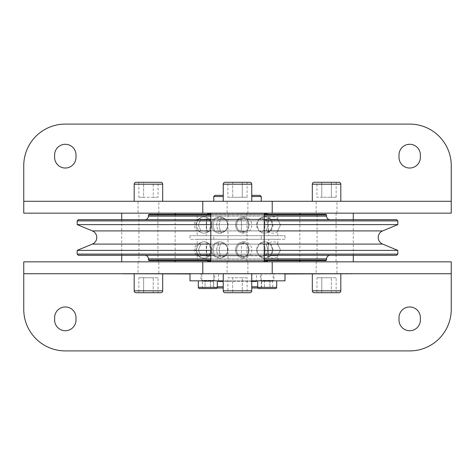 <?xml version="1.0" encoding="UTF-8"?>
<svg xmlns="http://www.w3.org/2000/svg" width="475" height="475" viewBox="0 0 475 475"><rect width="100%" height="100%" fill="white"/><g stroke="black" fill="none" stroke-linecap="round" stroke-linejoin="round"><path stroke-width="0.36" stroke-dasharray="2.38 1.78" d="M197.184 235.719L277.816 235.719L197.184 235.719L197.184 230.862L198.598 230.862L199.613 231.663L200.895 230.862L214.498 230.862L217.342 231.663L220.323 230.862L241.163 230.862L244.5 231.663L247.79 230.862L248.383 225.031L247.79 219.201L244.5 218.399L247.79 219.201L266.113 219.201L268.381 218.399L270.435 219.201L268.381 218.399A8.123 6.223 90 0 0 264.789 216.909A8.123 6.223 90 0 0 261.422 218.197C263.821 218.737 265.02 221.018 265.014 225.031C265.02 229.045 263.821 231.325 261.422 231.865C266.214 231.937 266.214 218.126 261.422 218.197L258.738 219.616L261.422 218.197M261.422 231.865L258.738 230.446L261.422 231.865A8.123 6.223 90 0 0 264.789 233.154A8.123 8.123 0 0 0 272.911 225.031A8.123 8.123 0 0 0 264.789 216.909A8.123 6.223 -90 0 1 268.381 218.399L266.113 219.201L268.179 225.031L266.113 219.201L247.79 219.201L248.383 225.031L247.79 230.862L266.113 230.862L268.381 231.663L270.435 230.862L277.673 230.862L270.435 230.862L272.65 225.031L270.435 219.201L277.673 219.201L280.464 225.031L277.673 230.862L280.464 225.031L277.673 219.201L270.435 219.201L272.65 225.031L270.435 230.862L268.381 231.663L266.113 230.862L268.179 225.031L266.113 230.862L247.79 230.862L244.5 231.663L241.163 230.862L241.537 225.031L241.163 230.862L220.323 230.862L219.028 225.031L220.323 219.201L217.342 218.399A8.123 4.061 -90 0 1 219.688 216.909A8.123 4.061 -90 0 1 221.884 218.197C225.477 218.737 227.424 221.018 227.721 225.031C227.424 229.045 225.477 231.325 221.884 231.865A8.123 4.061 -90 0 1 219.688 233.154A8.123 4.061 -90 0 1 217.342 231.663L214.498 230.862L213.008 225.031L214.498 230.862L200.895 230.862L198.312 225.031L200.895 219.201L199.613 218.399A8.123 7.63 -90 0 1 204.024 216.909A8.123 7.63 -90 0 1 208.151 218.197L208.745 218.423L208.151 218.197C206.999 218.737 206.482 221.018 206.589 225.031C206.482 229.045 206.999 231.325 208.151 231.865L208.745 231.64L210.942 225.031L208.745 218.423L210.942 225.031L208.745 231.64L208.151 231.865A8.123 7.63 -90 0 1 204.024 233.154A8.123 7.63 -90 0 1 199.613 231.663L198.598 230.862L195.938 225.031L198.598 230.862L197.184 230.862A7.481 7.481 0 0 1 197.184 219.201L198.598 219.201L199.613 218.399L200.895 219.201L214.498 219.201L217.342 218.399L220.323 219.201L241.163 219.201L244.5 218.399A8.123 1.413 90 0 0 243.687 216.909A8.123 1.413 90 0 0 242.921 218.197C246.834 218.737 248.882 221.018 249.078 225.031C248.882 229.045 246.834 231.325 242.921 231.865C250.99 231.937 250.99 218.126 242.921 218.197C238.931 218.737 236.805 221.018 236.544 225.031C236.805 229.045 238.931 231.325 242.921 231.865C234.608 231.937 234.608 218.126 242.921 218.197M277.62 230.512C277.875 232.049 277.875 232.049 277.62 230.512C277.875 232.049 277.875 232.049 277.62 230.512M204.024 216.909A8.123 8.123 0 0 0 199.072 218.595A8.123 8.123 0 0 1 204.024 216.909A8.123 8.123 0 0 0 195.902 225.031A8.123 8.123 0 0 0 208.745 231.64A8.123 8.123 0 0 0 204.024 216.909A8.123 7.63 90 0 0 199.613 218.399L198.598 219.201L195.938 225.031L198.598 219.201L197.184 219.201L197.184 214.344L277.816 214.344L277.816 218.399A8.123 8.123 0 0 0 268.731 218.197L268.078 225.031L268.731 231.865C268.007 231.937 268.007 218.126 268.731 218.197L268.731 214.344L206.269 214.344L206.269 235.719L268.731 235.719L268.731 231.865A8.123 8.123 0 0 0 277.816 231.663L277.816 235.719M204.024 233.154A8.123 8.123 0 0 1 199.072 231.467A8.123 8.123 0 0 0 204.024 233.154A8.123 7.63 90 0 1 199.613 231.663L200.895 230.862L198.312 225.031L200.895 219.201L214.498 219.201L213.008 225.031L214.498 219.201L217.342 218.399A8.123 4.061 90 0 1 219.688 216.909A8.123 8.123 0 0 0 211.565 225.031A8.123 8.123 0 0 0 219.688 233.154A8.123 4.061 90 0 0 221.884 231.865C229.449 231.937 229.449 218.126 221.884 218.197C218.53 218.737 216.802 221.018 216.701 225.031C216.802 229.045 218.53 231.325 221.884 231.865C215.044 231.937 215.044 218.126 221.884 218.197A8.123 4.061 90 0 0 219.688 216.909A8.123 8.123 0 0 0 211.565 225.031A8.123 8.123 0 0 0 219.688 233.154A8.123 4.061 90 0 1 217.342 231.663L220.323 230.862L219.028 225.031L220.323 219.201L241.163 219.201L241.537 225.031L241.163 219.201L244.5 218.399A8.123 1.413 -90 0 0 243.687 216.909A8.123 8.123 0 0 0 235.564 225.031A8.123 8.123 0 0 0 243.687 233.154A8.123 1.413 90 0 0 244.5 231.663A8.123 1.413 -90 0 1 243.687 233.154A8.123 8.123 0 0 0 251.809 225.031A8.123 8.123 0 0 0 243.687 216.909A8.123 8.123 0 0 0 235.564 225.031A8.123 8.123 0 0 0 243.687 233.154A8.123 1.413 90 0 1 242.921 231.865M277.62 219.551C277.875 218.013 277.875 218.013 277.62 219.551C277.875 218.013 277.875 218.013 277.62 219.551M208.151 231.865C205.99 231.937 205.99 218.126 208.151 218.197M264.789 233.154A8.123 8.123 0 0 1 258.738 230.446L256.832 225.031L258.738 219.616L256.832 225.031L258.738 230.446A8.123 8.123 0 0 0 264.789 233.154A8.123 6.223 90 0 0 268.381 231.663A8.123 6.223 -90 0 1 264.789 233.154A8.123 8.123 0 0 1 256.666 225.031A8.123 8.123 0 0 1 264.789 216.909A8.123 8.123 0 0 0 258.738 219.616A8.123 8.123 0 0 1 264.789 216.909M277.816 214.344L197.184 214.344M264.219 214.344L210.781 214.344M149.031 214.344L325.969 214.344M264.219 214.938L210.781 214.938M330.125 219.688L144.875 219.688L330.125 219.688M264.219 219.688L210.781 219.688M78.375 219.688L396.625 219.688M264.219 220.875L210.781 220.875M264.219 224.622L210.781 224.622M264.219 250.378L210.781 250.378M264.219 254.125L210.781 254.125M264.219 255.312L210.781 255.312M77.188 250.378L397.812 250.378M77.188 224.622L397.812 224.622M77.188 220.875L397.812 220.875M148.438 214.938L326.562 214.938M330.125 255.312L144.875 255.312L330.125 255.312M78.375 255.312L396.625 255.312M148.438 260.062L326.562 260.062M264.219 260.062L210.781 260.062M264.219 260.656L210.781 260.656M277.816 260.656L197.184 260.656L277.816 260.656L277.816 256.601A8.123 8.123 0 0 1 268.731 256.803L268.731 260.656L206.269 260.656L206.269 239.281L268.731 239.281L268.731 243.135C268.007 243.063 268.007 256.874 268.731 256.803L268.078 249.969L268.731 243.135A8.123 8.123 0 0 1 277.816 243.337L277.816 239.281L197.184 239.281L197.184 244.138A7.481 7.481 0 0 0 197.184 255.799L198.598 255.799L199.613 256.601L200.895 255.799L214.498 255.799L217.342 256.601L220.323 255.799L241.163 255.799L244.5 256.601L247.79 255.799L266.113 255.799L268.381 256.601L270.435 255.799L277.673 255.799L280.464 249.969L277.673 255.799L270.435 255.799L272.65 249.969L270.435 244.138L268.381 243.337L266.113 244.138L268.179 249.969L266.113 255.799L268.179 249.969L266.113 244.138L247.79 244.138L244.5 243.337L241.163 244.138L241.537 249.969L241.163 255.799L241.537 249.969L241.163 244.138L220.323 244.138L217.342 243.337L214.498 244.138L213.008 249.969L214.498 255.799L213.008 249.969L214.498 244.138L200.895 244.138L199.613 243.337L198.598 244.138L195.938 249.969L198.598 255.799L195.938 249.969L198.598 244.138L197.184 244.138L198.598 244.138L199.613 243.337L200.895 244.138L214.498 244.138L217.342 243.337L220.323 244.138L241.163 244.138L244.5 243.337L247.79 244.138L266.113 244.138L268.381 243.337L270.435 244.138L272.65 249.969L270.435 255.799L268.381 256.601A8.123 6.223 90 0 1 264.789 258.091A8.123 6.223 90 0 1 261.422 256.803C263.821 256.262 265.02 253.982 265.014 249.969C265.02 245.955 263.821 243.675 261.422 243.135L258.738 244.554L256.832 249.969L258.738 255.384L261.422 256.803L258.738 255.384L256.832 249.969L258.738 244.554L261.422 243.135A8.123 6.223 90 0 1 264.789 241.846A8.123 6.223 90 0 1 268.381 243.337A8.123 6.223 -90 0 0 264.789 241.846A8.123 8.123 0 0 0 258.738 244.554A8.123 8.123 0 0 1 264.789 241.846A8.123 8.123 0 0 0 256.666 249.969A8.123 8.123 0 0 0 264.789 258.091A8.123 8.123 0 0 0 272.911 249.969A8.123 8.123 0 0 0 264.789 241.846M149.031 260.656L325.969 260.656M277.62 255.449C277.875 256.987 277.875 256.987 277.62 255.449C277.875 256.987 277.875 256.987 277.62 255.449M264.789 258.091A8.123 8.123 0 0 1 258.738 255.384A8.123 8.123 0 0 0 264.789 258.091A8.123 6.223 -90 0 0 268.381 256.601L266.113 255.799L247.79 255.799L248.383 249.969L247.79 244.138L248.383 249.969L247.79 255.799L244.5 256.601L241.163 255.799L220.323 255.799L219.028 249.969L220.323 244.138L219.028 249.969L220.323 255.799L217.342 256.601L214.498 255.799L200.895 255.799L198.312 249.969L200.895 244.138L198.312 249.969L200.895 255.799L199.613 256.601L198.598 255.799L197.184 255.799L197.184 260.656M208.151 243.135C205.99 243.063 205.99 256.874 208.151 256.803L208.745 256.577L210.942 249.969L208.745 243.36L208.151 243.135L208.745 243.36L210.942 249.969L208.745 256.577L208.151 256.803C206.999 256.262 206.482 253.982 206.589 249.969C206.482 245.955 206.999 243.675 208.151 243.135A8.123 7.63 -90 0 0 204.024 241.846A8.123 7.63 -90 0 0 199.613 243.337A8.123 7.63 90 0 1 204.024 241.846A8.123 8.123 0 0 0 199.072 243.533A8.123 8.123 0 0 1 204.024 241.846A8.123 8.123 0 0 0 195.902 249.969A8.123 8.123 0 0 0 204.024 258.091A8.123 7.63 -90 0 0 208.151 256.803M227.721 249.969C227.424 245.955 225.477 243.675 221.884 243.135C215.044 243.063 215.044 256.874 221.884 256.803C225.477 256.262 227.424 253.982 227.721 249.969M249.078 249.969C248.882 245.955 246.834 243.675 242.921 243.135C234.608 243.063 234.608 256.874 242.921 256.803C246.834 256.262 248.882 253.982 249.078 249.969M277.673 244.138L270.435 244.138L277.673 244.138L280.464 249.969L277.673 244.138M277.62 244.488C277.875 242.951 277.875 242.951 277.62 244.488C277.875 242.951 277.875 242.951 277.62 244.488M77.188 254.125L397.812 254.125M197.184 239.281L277.816 239.281M285 239.281L190 239.281L285 239.281L285 235.719L190 235.719L285 235.719M190 235.719L190 239.281M261.422 243.135C266.214 243.063 266.214 256.874 261.422 256.803M242.921 243.135A8.123 1.413 -90 0 1 243.687 241.846A8.123 1.413 -90 0 1 244.5 243.337A8.123 1.413 90 0 0 243.687 241.846A8.123 8.123 0 0 0 235.564 249.969A8.123 8.123 0 0 0 243.687 258.091A8.123 1.413 -90 0 1 242.921 256.803C238.931 256.262 236.805 253.982 236.544 249.969C236.805 245.955 238.931 243.675 242.921 243.135C250.99 243.063 250.99 256.874 242.921 256.803M244.5 256.601A8.123 1.413 -90 0 1 243.687 258.091A8.123 8.123 0 0 0 251.809 249.969A8.123 8.123 0 0 0 243.687 241.846A8.123 8.123 0 0 0 235.564 249.969A8.123 8.123 0 0 0 243.687 258.091A8.123 1.413 90 0 0 244.5 256.601M221.884 243.135C229.449 243.063 229.449 256.874 221.884 256.803C218.53 256.262 216.802 253.982 216.701 249.969C216.802 245.955 218.53 243.675 221.884 243.135M204.024 258.091A8.123 8.123 0 0 1 199.072 256.405A8.123 8.123 0 0 0 204.024 258.091A8.123 7.63 90 0 1 199.613 256.601A8.123 7.63 -90 0 0 204.024 258.091A8.123 8.123 0 0 0 208.745 243.36A8.123 8.123 0 0 0 204.024 241.846M207.812 260.656L267.188 260.656L207.812 260.656M206.269 260.656L268.731 260.656M264.219 261.547L210.781 261.547M261.25 239.281L213.75 239.281L261.25 239.281L261.25 235.719L213.75 235.719L261.25 235.719M268.731 239.281L206.269 239.281M207.812 214.344L267.188 214.344L207.812 214.344M206.269 214.344L268.731 214.344M210.781 213.453L264.219 213.453M268.731 235.719L206.269 235.719M261.25 261.547L213.75 261.547L261.25 261.844M207.812 261.547L267.188 261.547M175.156 261.844L121.719 261.844L175.156 261.844M353.281 261.844L299.844 261.844L353.281 261.844M264.219 261.844L210.781 261.844L264.219 261.844M23.75 261.844L451.25 261.844L451.25 309.344A41.562 41.562 0 0 1 409.688 350.906L65.312 350.906A41.562 41.562 0 0 1 23.75 309.344L23.75 261.844M175.156 214.344L175.156 260.656M121.719 213.156L175.156 213.156L121.719 213.156M121.719 255.312L121.719 219.688M353.281 219.688L353.281 255.312M299.844 213.156L353.281 213.156L299.844 213.156M299.844 260.656L299.844 214.344M210.781 213.156L264.219 213.156L210.781 213.156M213.75 213.156L261.25 213.156L213.75 213.453M451.25 213.156L23.75 213.156L23.75 165.656A41.562 41.562 0 0 1 65.312 124.094L409.688 124.094A41.562 41.562 0 0 1 451.25 165.656L451.25 213.156M162.688 201.281L134.188 201.281L162.688 201.281M340.812 201.281L312.312 201.281L340.812 201.281M251.75 201.281L223.25 201.281L251.75 201.281M213.75 201.281L261.25 201.281L213.75 201.281M451.25 201.281L23.75 201.281M223.25 196.531L213.75 196.531M223.25 195.344L214.938 195.344M336.163 197.268L331.36 197.268L331.36 182.281L336.163 182.281L316.962 182.281L316.962 197.268L321.765 197.268L321.765 182.281L331.36 182.281L331.36 197.268L336.163 197.268L336.163 182.281M338.912 182.281L314.213 182.281M321.765 182.281L321.765 197.268L331.36 197.268L316.962 197.268M76 154.969A10.688 10.688 0 0 0 65.312 144.281A10.688 10.688 0 0 0 54.625 154.969L54.625 157.344A10.688 10.688 0 0 0 65.312 168.031A10.688 10.688 0 0 0 76 157.344L76 154.969M420.375 154.969A10.688 10.688 0 0 0 409.688 144.281A10.688 10.688 0 0 0 399 154.969L399 157.344A10.688 10.688 0 0 0 409.688 168.031A10.688 10.688 0 0 0 420.375 157.344L420.375 154.969M351.975 273.719L277.299 273.719L351.975 273.719M148.978 273.719L143.414 273.719L148.978 273.956M140.428 273.719L148.093 273.719L140.428 273.956M230.286 273.719L235.357 273.719L226.812 273.719L235.357 273.956L230.286 273.956M151.187 273.719L156.257 273.719L147.713 273.719L156.257 273.956L151.187 273.956M209.184 273.719L193.794 273.719L209.184 273.956M190 273.956L122.811 273.956M139.329 273.719L122.811 273.719L139.329 273.956M193.206 273.719L174.812 273.719L193.206 273.956M251.311 273.719L234.086 273.719L251.311 273.956M173.518 273.719L154.993 273.719L173.518 273.956M162.688 273.719L134.188 273.719L162.688 273.956M340.812 273.719L312.312 273.719L340.812 273.956M251.75 273.719L223.25 273.719L251.75 273.719M190 273.719L285 273.719L190 273.719L190 280.844L285 280.844L285 273.719M256.5 273.719L213.75 273.719L256.5 273.719L256.5 280.844M23.75 273.719L451.25 273.719M136.088 292.719L160.787 292.719M314.213 292.719L338.912 292.719M225.15 292.719L249.85 292.719M223.25 286.781L217.312 286.781M251.75 281.438L223.25 281.438M218.5 280.844L218.5 273.719M223.25 287.969L217.152 287.969M351.975 273.956L285 273.956M322.222 273.956L279.098 273.956L322.222 273.719M214.641 273.719L200.984 273.719L214.641 273.719L214.641 280.844L200.984 280.844L200.978 273.956M124.135 273.956L134.015 273.956L124.135 273.956M180.916 273.719L188.415 273.719L180.916 273.956M245.848 273.956L239.246 273.956L245.848 273.719M221.35 273.956L214.178 273.956M214.178 273.719L221.35 273.719M161.363 273.719L168.655 273.719L161.363 273.956M167.016 273.719L167.384 273.956L167.016 273.956M135.357 273.956L156.091 273.956L135.357 273.956M275.375 273.956L223.393 273.956L275.375 273.719M163.952 273.956L129.123 273.956L163.952 273.719M241.817 273.719L257.017 273.956L235.321 273.956L255.212 273.956L237.126 273.956L241.817 273.719M399 320.031A10.688 10.688 0 0 0 409.688 330.719A10.688 10.688 0 0 0 420.375 320.031L420.375 317.656A10.688 10.688 0 0 0 409.688 306.969A10.688 10.688 0 0 0 399 317.656L399 320.031M54.625 320.031A10.688 10.688 0 0 0 65.312 330.719A10.688 10.688 0 0 0 76 320.031L76 317.656A10.688 10.688 0 0 0 65.312 306.969A10.688 10.688 0 0 0 54.625 317.656L54.625 320.031M261.25 213.453L237.5 213.453L261.25 213.156M267.188 213.453L207.812 213.453M257.848 287.969L251.75 287.969M260.062 195.344L251.75 195.344M261.25 196.531L251.75 196.531M257.688 286.781L251.75 286.781M256.5 281.438L218.5 281.438M251.75 280.844L223.25 280.844M217.312 280.844L198.312 280.844L217.312 280.844M276.688 280.844L257.688 280.844L276.688 280.844M199.5 288.562L216.125 288.562M258.875 288.562L275.5 288.562M269.931 288.562L272.674 288.562L272.674 281.271L269.931 281.271L269.931 288.562L264.444 288.562L269.931 288.562L269.931 281.271L272.674 281.271M261.701 288.562L264.444 288.562L264.444 281.271L261.701 281.271L261.701 288.562M261.701 281.271L269.931 281.271L264.444 281.271L264.444 288.562M242.297 292.719L227.899 292.719L227.899 277.733L232.703 277.733L232.703 292.719L232.703 277.733L242.297 277.733L242.297 292.719L242.297 277.733L227.899 277.733M247.101 277.733L242.297 277.733L247.101 277.733L247.101 292.719M331.36 292.719L336.163 292.719L336.163 277.733L331.36 277.733L331.36 292.719L321.765 292.719L331.36 292.719L331.36 277.733L321.765 277.733L321.765 292.719L316.962 292.719L316.962 277.733L321.765 277.733L321.765 292.719M316.962 277.733L336.163 277.733M153.235 292.719L158.038 292.719L158.038 277.733L153.235 277.733L153.235 292.719L143.64 292.719L153.235 292.719L153.235 277.733L143.64 277.733L143.64 292.719L138.837 292.719L138.837 277.733L143.64 277.733L143.64 292.719M138.837 277.733L158.038 277.733M247.101 197.268L232.703 197.268L247.101 197.268L247.101 182.281L227.899 182.281L247.101 182.281L232.703 182.281L232.703 197.268L232.703 182.281M242.297 197.268L242.297 182.281L242.297 197.268M227.899 197.268L232.703 197.268L227.899 197.268L227.899 182.281M160.787 182.281L136.088 182.281M138.837 197.268L153.235 197.268L153.235 182.281L158.038 182.281L138.837 182.281L138.837 197.268L143.64 197.268L143.64 182.281L153.235 182.281L153.235 197.268L143.64 197.268L143.64 182.281M158.038 197.268L153.235 197.268L158.038 197.268L158.038 182.281M210.556 288.562L213.299 288.562L213.299 281.271L210.556 281.271L210.556 288.562L205.069 288.562L210.556 288.562L210.556 281.271L205.069 281.271L205.069 288.562L202.326 288.562L202.326 281.271L205.069 281.271L205.069 288.562M202.326 281.271L213.299 281.271M201.875 280.369A0.475 0.475 0 0 1 201.4 280.844L214.225 280.844A0.475 0.475 0 0 1 213.75 280.369L213.75 273.719L201.875 273.719L201.875 280.369L213.75 280.369L201.875 280.369M201.875 273.719L213.75 273.719L213.75 286.781L214.938 287.969M214.225 280.844L201.4 280.844M200.984 280.844L214.641 280.844M138.047 213.156L158.828 213.156L158.828 201.281L138.047 201.281L138.047 213.156L158.828 213.156M158.828 261.844L138.047 261.844L138.047 273.719L158.828 273.719L158.828 261.844L138.047 261.844M157.938 213.156L138.938 213.156L138.938 261.844L157.938 261.844L157.938 213.156L138.938 213.156M138.047 201.281L158.828 201.281M158.828 273.719L138.047 273.719M157.938 261.844L138.938 261.844M227.109 213.156L247.891 213.156L247.891 201.281L227.109 201.281L227.109 213.156L247.891 213.156M247.891 261.844L227.109 261.844L227.109 273.719L247.891 273.719L247.891 261.844L227.109 261.844M247 213.156L228 213.156L228 261.844L247 261.844L247 213.156L228 213.156M227.109 201.281L247.891 201.281M247.891 273.719L227.109 273.719M247 261.844L228 261.844M336.062 213.156L317.062 213.156L317.062 261.844L336.062 261.844L336.062 213.156L317.062 213.156M336.953 261.844L316.172 261.844L316.172 273.719L336.953 273.719L336.953 261.844L316.172 261.844M316.172 213.156L336.953 213.156L336.953 201.281L316.172 201.281L316.172 213.156L336.953 213.156M316.172 201.281L336.953 201.281M336.953 273.719L316.172 273.719M336.062 261.844L317.062 261.844M274.016 280.844L260.359 280.844L260.359 273.719L274.016 273.719L274.016 280.844L260.359 280.844M261.25 280.369A0.475 0.475 0 0 1 260.775 280.844L273.6 280.844A0.475 0.475 0 0 1 273.125 280.369L273.125 273.719L261.25 273.719L261.25 280.369L273.125 280.369L261.25 280.369M260.062 287.969L261.25 286.781L261.25 273.719L273.125 273.719M273.6 280.844L260.775 280.844M274.016 273.719L260.359 273.719M264.219 216.125L210.781 216.125M148.438 216.125L326.562 216.125M264.219 230.915L210.781 230.915M264.219 244.085L210.781 244.085M92.382 244.085L382.618 244.085M92.382 230.915L382.618 230.915M148.438 258.875L326.562 258.875M264.219 258.875L210.781 258.875M217.342 256.601A8.123 4.061 90 0 0 219.688 258.091A8.123 8.123 0 0 0 227.81 249.969A8.123 8.123 0 0 0 219.688 241.846A8.123 4.061 90 0 0 217.342 243.337A8.123 4.061 -90 0 1 219.688 241.846A8.123 8.123 0 0 0 211.565 249.969A8.123 8.123 0 0 0 219.688 258.091A8.123 8.123 0 0 0 227.81 249.969A8.123 8.123 0 0 0 219.688 241.846A8.123 8.123 0 0 0 211.565 249.969A8.123 8.123 0 0 0 219.688 258.091A8.123 4.061 -90 0 1 217.342 256.601M340.812 184.181L312.312 184.181M134.188 290.819L162.688 290.819M312.312 290.819L340.812 290.819M223.25 290.819L251.75 290.819M198.312 287.375L217.312 287.375M257.688 287.375L276.688 287.375M251.75 184.181L223.25 184.181M162.688 184.181L134.188 184.181M219.688 233.154A8.123 8.123 0 0 0 227.81 225.031A8.123 8.123 0 0 0 219.688 216.909A8.123 8.123 0 0 1 227.81 225.031A8.123 8.123 0 0 1 219.688 233.154M243.687 241.846A8.123 8.123 0 0 0 235.564 249.969A8.123 8.123 0 0 0 243.687 258.091M213.75 239.281L213.75 235.719M243.687 216.909A8.123 8.123 0 0 0 235.564 225.031A8.123 8.123 0 0 0 243.687 233.154M213.75 261.844L213.75 261.547M201.875 280.962L213.75 280.962L201.875 280.962M213.75 280.725L201.875 280.725L213.75 280.725M261.25 280.962L273.125 280.962L261.25 280.962M273.125 280.725L261.25 280.725L273.125 280.725"/><path stroke-width="0.71" d="M264.219 214.938L326.562 214.938L325.969 214.344L264.219 214.344M210.781 214.344L149.031 214.344L148.438 214.938L210.781 214.938M326.562 214.938L326.562 216.125L264.219 216.125M210.781 216.125L148.438 216.125L148.438 214.938M330.125 219.688A3.562 3.562 0 0 1 326.562 216.125M148.438 216.125A3.562 3.562 0 0 1 144.875 219.688M264.219 220.875L397.812 220.875L396.625 219.688L264.219 219.688M210.781 219.688L78.375 219.688L77.188 220.875L210.781 220.875M397.812 220.875L397.812 224.622L264.219 224.622M210.781 224.622L77.188 224.622L77.188 220.875M397.812 224.622L382.618 230.915L264.219 230.915M210.781 230.915L92.382 230.915L77.188 224.622M92.382 230.915A7.125 7.125 0 0 1 92.382 244.085L77.188 250.378L210.781 250.378M264.219 250.378L397.812 250.378L382.618 244.085A7.125 7.125 0 0 1 382.618 230.915M397.812 250.378L397.812 254.125L264.219 254.125M210.781 254.125L77.188 254.125L77.188 250.378M397.812 254.125L396.625 255.312L264.219 255.312M210.781 255.312L78.375 255.312L77.188 254.125M264.219 260.062L326.562 260.062L326.562 258.875A3.562 3.562 0 0 1 330.125 255.312M144.875 255.312A3.562 3.562 0 0 1 148.438 258.875L148.438 260.062L210.781 260.062M326.562 260.062L325.969 260.656L264.219 260.656M210.781 260.656L149.031 260.656L148.438 260.062M267.188 260.656L267.188 261.547L264.219 261.547M210.781 261.547L207.812 261.547L207.812 260.656M264.219 213.453L267.188 213.453L267.188 214.344M207.812 214.344L207.812 213.453L210.781 213.453M451.25 273.719L451.25 261.844L23.75 261.844L23.75 273.719L451.25 273.719L451.25 309.344A41.562 41.562 0 0 1 409.688 350.906L65.312 350.906A41.562 41.562 0 0 1 23.75 309.344L23.75 273.719M175.156 213.156L175.156 214.344M175.156 260.656L175.156 261.844M121.719 261.844L121.719 255.312M121.719 219.688L121.719 213.156M353.281 213.156L353.281 219.688M353.281 255.312L353.281 261.844M299.844 261.844L299.844 260.656M299.844 214.344L299.844 213.156M264.219 213.156L264.219 261.844M210.781 261.844L210.781 213.156M23.75 201.281L23.75 213.156L451.25 213.156L451.25 201.281L23.75 201.281L23.75 165.656A41.562 41.562 0 0 1 65.312 124.094L409.688 124.094A41.562 41.562 0 0 1 451.25 165.656L451.25 201.281M134.188 201.281L134.188 184.181A1.9 1.9 0 0 1 136.088 182.281L160.787 182.281A1.9 1.9 0 0 1 162.688 184.181L162.688 201.281M223.25 201.281L223.25 184.181A1.9 1.9 0 0 1 225.15 182.281L249.85 182.281A1.9 1.9 0 0 1 251.75 184.181L251.75 201.281M213.75 201.281L213.75 196.531L223.25 196.531M213.75 196.531L214.938 195.344L223.25 195.344M312.312 201.281L312.312 184.181A1.9 1.9 0 0 1 314.213 182.281L338.912 182.281A1.9 1.9 0 0 1 340.812 184.181L340.812 201.281M316.962 182.281L321.765 182.281M54.625 154.969A10.688 10.688 0 0 1 65.312 144.281A10.688 10.688 0 0 1 76 154.969L76 157.344A10.688 10.688 0 0 1 65.312 168.031A10.688 10.688 0 0 1 54.625 157.344L54.625 154.969M399 154.969A10.688 10.688 0 0 1 409.688 144.281A10.688 10.688 0 0 1 420.375 154.969L420.375 157.344A10.688 10.688 0 0 1 409.688 168.031A10.688 10.688 0 0 1 399 157.344L399 154.969M134.188 273.956L134.188 290.819A1.9 1.9 0 0 0 136.088 292.719L160.787 292.719A1.9 1.9 0 0 0 162.688 290.819L162.688 273.956M312.312 273.956L312.312 290.819A1.9 1.9 0 0 0 314.213 292.719L338.912 292.719A1.9 1.9 0 0 0 340.812 290.819L340.812 273.956M223.25 273.719L223.25 290.819A1.9 1.9 0 0 0 225.15 292.719L249.85 292.719A1.9 1.9 0 0 0 251.75 290.819L251.75 273.719M217.312 286.781L223.25 286.781M223.25 281.438L218.5 281.438L218.5 280.844M217.152 287.969L223.25 287.969M351.975 273.719L285 273.956M122.811 273.719L190 273.956M420.375 320.031A10.688 10.688 0 0 1 409.688 330.719A10.688 10.688 0 0 1 399 320.031L399 317.656A10.688 10.688 0 0 1 409.688 306.969A10.688 10.688 0 0 1 420.375 317.656L420.375 320.031M76 320.031A10.688 10.688 0 0 1 65.312 330.719A10.688 10.688 0 0 1 54.625 320.031L54.625 317.656A10.688 10.688 0 0 1 65.312 306.969A10.688 10.688 0 0 1 76 317.656L76 320.031M251.75 287.969L257.848 287.969M251.75 195.344L260.062 195.344L261.25 196.531L251.75 196.531M251.75 286.781L257.688 286.781M256.5 280.844L256.5 281.438L251.75 281.438M285 273.719L285 280.844L251.75 280.844M190 273.719L190 280.844L223.25 280.844M198.312 280.844L198.312 287.375A1.188 1.188 0 0 0 199.5 288.562L216.125 288.562A1.188 1.188 0 0 0 217.312 287.375L217.312 280.844M257.688 280.844L257.688 287.375A1.188 1.188 0 0 0 258.875 288.562L275.5 288.562A1.188 1.188 0 0 0 276.688 287.375L276.688 280.844M272.674 288.562L269.931 288.562M264.444 288.562L261.701 288.562M242.297 292.719L227.899 292.719M336.163 292.719L331.36 292.719M321.765 292.719L316.962 292.719M158.038 292.719L153.235 292.719M143.64 292.719L138.837 292.719M249.85 182.281L247.101 182.281M232.703 182.281L225.15 182.281M138.837 182.281L143.64 182.281M213.299 288.562L210.556 288.562M205.069 288.562L202.326 288.562M382.618 244.085L264.219 244.085M210.781 244.085L92.382 244.085M326.562 258.875L264.219 258.875M210.781 258.875L148.438 258.875M202.789 213.156L202.789 201.281M134.188 184.181L162.688 184.181M223.25 184.181L251.75 184.181M312.312 184.181L340.812 184.181M272.211 213.156L272.211 201.281M272.211 261.844L272.211 273.719M202.789 261.844L202.789 273.719M276.688 287.375L257.688 287.375M251.75 290.819L223.25 290.819M340.812 290.819L312.312 290.819M162.688 290.819L134.188 290.819M217.312 287.375L198.312 287.375M261.25 201.281L261.25 196.531"/></g></svg>
